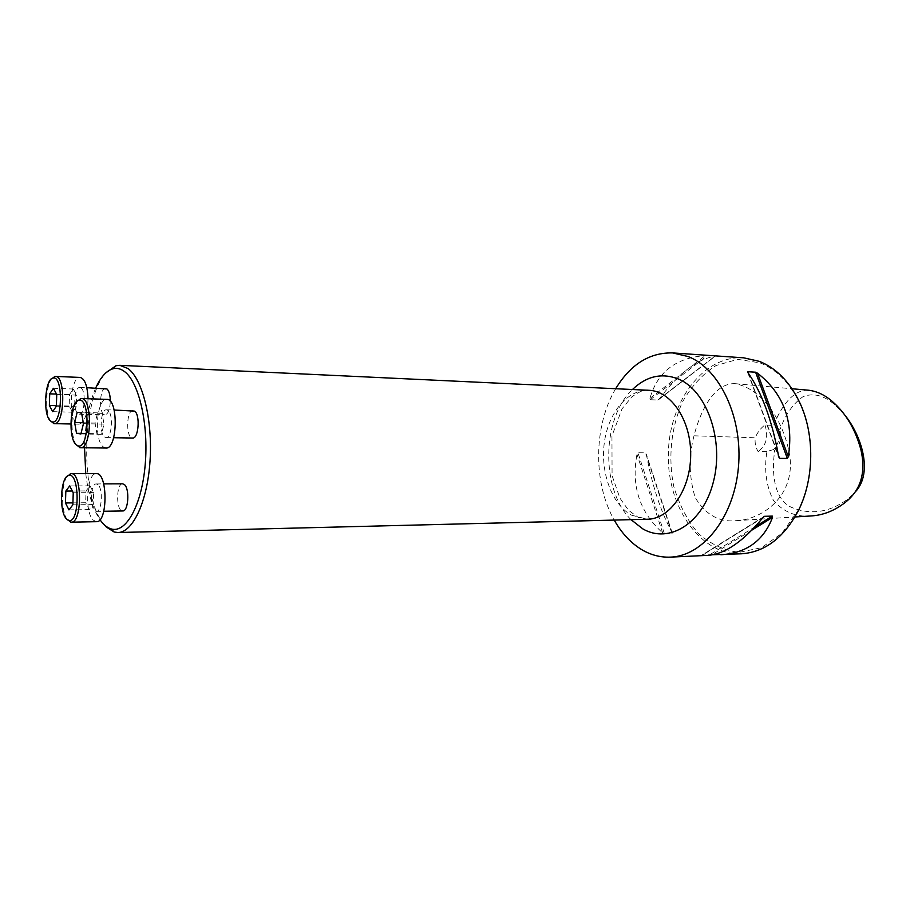 <?xml version="1.0" encoding="UTF-8"?>
<svg xmlns="http://www.w3.org/2000/svg" width="910" height="910" viewBox="0 0 910 910"><rect width="100%" height="100%" fill="white"/><g stroke="black" fill="none" stroke-linecap="round" stroke-linejoin="round"><path stroke-width="0.68" stroke-dasharray="4.55 3.41" d="M133.133 410.535C126.217 409.727 125.694 438.529 132.644 438.028M95.686 388.035C88.736 404.176 85.017 424.094 84.528 447.788M85.767 473.632C88.145 493.721 92.877 509.088 99.963 519.712M105.662 388.411C99.281 387.58 98.633 415.256 105.037 414.823C108.131 414.061 109.882 409.568 110.315 401.333M122.668 483.824C115.923 483.233 115.979 511.67 122.736 510.954M808.762 390.242C792.758 388.979 780.473 407.976 773.568 425.505L778.755 429.52C780.177 437.596 778.471 444.262 773.614 449.517L774.729 450.598C771.111 474.155 774.615 501.274 792.849 507.882C811.538 515.162 829.931 512.193 848.029 498.964L855.161 492.06M844.992 415.267L835.039 404.984C824.232 395.452 813.597 392.665 803.143 396.589C793.133 403.562 785.512 414.346 780.291 428.94L778.755 429.52M774.729 450.598C780.063 444.945 781.929 437.721 780.291 428.94M773.614 449.517L766.914 451.553C763.968 469.742 766.186 486.111 773.557 500.648C783.669 512.023 796.011 517.142 810.582 515.981M693.989 435.81C688.597 456.763 689.006 477.352 695.206 497.577C705.512 514.776 719.253 522.465 736.429 520.645C760.737 519.917 795.795 497.065 789.709 455.33C783.339 418.759 760.874 388.081 734.791 383.633C713.52 383.201 700.04 411.968 693.989 435.81L755.22 437.778C757.325 432.637 760.555 428.348 764.912 424.936L773.568 425.505M766.914 451.553L758.144 451.576C755.675 447.606 754.697 443.011 755.22 437.778M615.683 388.718C593.559 425.334 592.922 482.983 614.227 520.076M741.491 553.792C700.7 555.612 667.371 507.382 668.315 454.989C668.52 402.584 702.907 355.093 743.652 357.823M672.081 533.624L672.126 532.612C660.774 511.727 652.186 485.644 646.362 454.363L645.486 452.827L637.921 452.736L636.977 454.261C631.039 485.849 639.605 512.068 662.673 532.93L664.459 533.874L672.081 533.624L645.486 452.827M713.03 554.725L702.292 554.952L763.513 516.96M702.076 555.02L707.912 555.362M657.816 400.047L715.044 356.14L705.284 355.594C675.823 357.789 657.373 372.053 649.945 398.409L650.229 399.729L657.816 400.047L659.352 398.819C678.644 373.305 697.128 359.12 714.816 356.254L715.169 356.208M760.009 362.863C776.389 369.403 789.493 382.621 799.321 402.516C814.78 434.15 814.279 479.058 798.127 510.339L781.929 533.305L761.499 547.695L739.204 552.313C724.189 550.539 710.517 544.18 698.186 533.237C687.187 520.122 679.019 504.413 673.673 486.088C667.986 457.639 671.091 427.472 682.443 402.049C691.395 386.284 702.6 374.101 716.056 365.524L737.714 359.348L760.009 362.863M764.912 424.936C768.688 436.538 766.436 445.422 758.144 451.576M104.15 524.672C80.08 497.486 81.161 399.501 105.833 372.861M81.115 388.001L79.818 387.455C74.461 386.602 72.698 409.784 77.816 413.549L79.193 414.164C84.55 415.04 86.291 391.55 81.115 388.001M88.031 398.751C87.565 414.118 84.573 422.593 79.056 424.174L76.588 423.07C67.67 416.336 70.764 375.978 80.137 377.434M50.744 421.171C44.863 413.39 45.477 386.079 51.711 378.662M56.739 394.439L76.702 395.111L76.338 406.77L72.55 412.185L69.16 406.031L69.513 394.508L73.266 389.002L76.702 395.111M56.374 406.19L76.338 406.77M53.394 388.286L73.266 389.002M56.534 394.064L69.513 394.508M56.397 405.667L69.16 406.031M52.678 411.661L72.55 412.185M108.028 410.41L106.538 409.796C100.771 408.954 98.951 432.83 104.457 436.914L106.049 437.596C111.816 438.472 113.602 414.266 108.028 410.41M105.969 448.027L103.137 446.787C93.548 439.496 96.722 397.932 106.834 399.365M76.474 445.036C70.184 436.846 70.673 408.988 77.248 401.071M80.899 433.956L101.408 434.309L96.926 433.683L95.027 423.002L97.586 412.856L102.079 413.345L104.013 424.105L101.408 434.309M81.035 433.41L96.926 433.683M83.447 423.662L104.013 424.105M81.559 412.81L102.079 413.345M77.157 412.321L97.586 412.856M83.288 422.74L95.027 423.002M98.03 484.723L96.312 483.927C90.829 483.29 89.351 506.028 94.56 510.51L96.369 511.374C101.852 512.046 103.296 488.988 98.03 484.723M96.494 521.68L93.264 520.122C84.186 512.125 86.803 472.54 96.392 473.644M67.317 519.69C61.004 511.841 60.97 484.154 67.26 476.192M72.925 502.877L85.665 502.718L86.029 490.911L89.988 485.838L93.605 492.64L93.218 504.584L89.237 509.589L85.665 502.718M72.311 491.013L86.029 490.911M68.955 509.884L89.237 509.589M72.857 504.845L93.218 504.584M73.232 492.799L93.605 492.64M69.695 485.929L89.988 485.838M672.126 532.612L646.362 454.363M664.459 533.874L637.921 452.736M662.673 532.93L636.977 454.261M751.944 530.086L712.052 554.668M755.141 526.731L709.982 554.588M762.898 517.665L702.509 555.111M748.452 373.362L778.414 455.227M747.906 372.599L778.653 456.627M659.352 398.819L714.816 356.254M650.229 399.729L707.366 355.605M649.945 398.409L705.284 355.594M631.017 519.655C600.68 489.933 601.464 418.554 632.461 389.514M631.415 515.14L647.442 519.246L638.49 517.574L628.548 510.328L619.903 498.111L612.077 475.646L611.952 435.913L622.019 408.84L631.688 396.988C639.4 391.402 645.122 389.173 648.864 390.288C627.536 389.287 608.278 412.833 604.342 442.59C600.236 472.301 611.793 504.208 631.415 515.14M845.083 502.559L848.029 498.964M832.127 401.31L835.039 404.984M736.429 520.645L794.942 516.971M734.791 383.633L791.939 388.741M799.321 402.516L799.276 401.617M798.127 510.339L798.059 511.227M763.683 516.755L702.27 554.872M747.77 372.486L778.698 457.002M658.874 399.433L715.021 356.356M79.193 414.164L105.037 414.823M79.818 387.455L86.825 387.705M79.056 424.174L70.855 423.992M106.049 437.596L113.648 437.721M106.538 409.796L114.148 410M96.369 511.374L103.774 511.261M96.312 483.927L103.717 483.892"/><path stroke-width="1.36" d="M113.648 437.721L132.644 438.028C138.57 438.882 140.39 414.96 134.669 411.149L114.148 410M99.963 519.712C103.421 524.66 107.164 527.732 111.179 528.915C125.955 533.556 141.698 505.494 145.179 464.942C148.808 424.481 139.002 382.029 124.42 371.485C120.655 368.675 116.821 367.765 112.954 368.766C106.413 370.666 100.657 377.093 95.686 388.035M84.528 447.788L85.767 473.632M110.315 401.333C110.246 395.156 109.143 391.038 106.993 388.957L86.825 387.705M103.774 511.261L122.736 510.954C128.367 511.613 129.846 488.818 124.431 484.609L122.668 483.824L103.717 483.892M855.161 492.06C873.736 472.688 861.008 434.991 844.992 415.267M794.942 516.971L810.582 515.981C822.777 515.356 834.277 510.885 845.083 502.559C860.803 490.171 866.092 472.643 860.962 449.972C855.434 429.361 845.822 413.14 832.127 401.31C824.858 395.008 817.066 391.311 808.762 390.242L791.939 388.741M614.227 520.076C621.723 533.34 631.062 543.304 642.255 549.947C651.185 555.111 660.569 557.511 670.431 557.125C702.884 556.101 733.904 517.517 738.385 467.706C743.129 417.94 719.89 368.857 688.142 356.538L672.683 352.921C649.512 352.432 630.516 364.364 615.683 388.718M672.683 352.921L743.652 357.823L759.327 361.35C775.968 367.981 789.277 381.404 799.276 401.617C814.985 433.763 814.484 479.433 798.059 511.227C783.612 537.947 764.753 552.142 741.491 553.792L713.03 554.725M747.747 372.383L747.861 371.735L755.596 372.201L757.507 373.18C783.624 393.62 793.884 421.478 788.299 456.74L787.332 458.435L779.552 458.356L778.653 456.627C772.192 420.693 761.943 392.688 747.906 372.599M670.431 557.125L707.912 555.362C724.838 554.133 743.163 541.564 762.898 517.665L764.582 516.3L772.351 516.106L772.533 517.415C763.535 540.756 746.314 553.2 720.856 554.759M105.833 372.861L115.991 365.729L119.79 365.32L127.969 368.504C142.517 378.981 152.709 419.783 150.059 460.505C147.534 501.274 132.928 532.521 117.947 532.521L114.159 532.02L106.243 526.992L104.15 524.672M51.711 378.662L55.373 376.41L80.137 377.434C84.823 378.674 87.451 385.783 88.031 398.751M55.373 376.41C65.907 375.568 64.769 425.163 54.304 423.639L50.744 421.171M50.437 420.898L52.063 421.842C62.426 425.425 63.586 375.159 53.064 378.071C44.897 378.537 42.702 414.858 50.437 420.898M56.374 406.19L56.739 394.439L53.394 388.286L49.72 393.837L49.367 405.462L52.678 411.661L56.374 406.19M49.72 393.837L56.534 394.064M49.367 405.462L56.397 405.667M77.248 401.071L81.331 398.534L106.834 399.365C118.573 398.421 117.652 449.495 105.969 448.027L80.467 447.743L76.474 445.036M81.331 398.534C92.752 397.568 91.842 449.221 80.467 447.743M76.212 444.808L78.089 445.877C89.396 449.631 90.329 397.044 78.886 400.298C70.115 400.935 67.897 438.267 76.212 444.808M76.508 433.331L80.899 433.956L83.447 423.662L81.559 412.81L77.157 412.321L74.654 422.547L76.508 433.331L81.035 433.41M74.654 422.547L83.288 422.74M67.26 476.192L71.139 473.632L96.392 473.644C107.79 472.324 107.903 522.738 96.494 521.68L71.219 522.181L67.317 519.69M71.139 473.632C82.23 472.301 82.309 523.273 71.219 522.181M66.589 519.03L68.853 520.429C79.921 523.716 79.83 471.903 68.785 475.429C60.492 476.26 58.729 511.841 66.589 519.03M65.838 491.059L65.463 502.968L68.955 509.884L72.857 504.845L73.232 492.799L69.695 485.929L65.838 491.059L72.311 491.013M65.463 502.968L72.925 502.877M772.533 517.415L751.944 530.086M772.351 516.106L755.141 526.731M764.582 516.3L763.513 516.96M757.507 373.18L788.299 456.74M755.596 372.201L787.332 458.435M747.861 371.735L748.452 373.362M778.414 455.227L779.552 458.356M632.461 389.514C646.396 376.149 661.638 372.611 678.189 378.913C706.513 390.288 724.201 439.428 713.542 481.265C703.282 523.295 669.089 544.339 642.744 528.835L631.017 519.655M117.947 532.521L647.442 519.246C669.851 519.087 690.462 489.751 690.69 455.227C691.225 420.716 671.273 390.936 648.864 390.288L119.79 365.32M111.179 528.915L114.159 532.02M112.954 368.766L115.991 365.729M70.855 423.992L54.304 423.639M52.063 421.842L53.667 423.56M53.064 378.071L54.736 376.456M78.089 445.877L79.739 447.652M78.886 400.298L80.592 398.591M68.853 520.429L70.514 522.124M68.785 475.429L70.445 473.712"/></g></svg>
